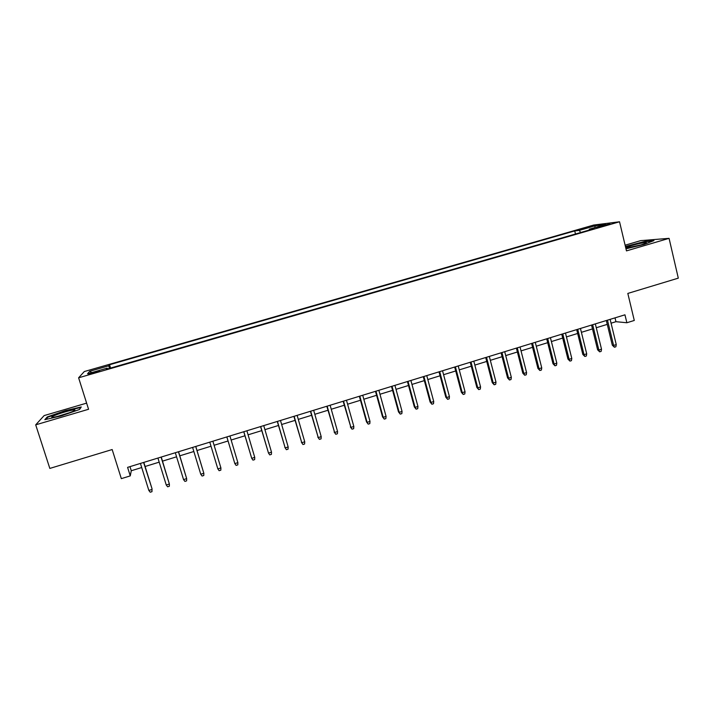 <?xml version="1.0" encoding="UTF-8"?>
<svg xmlns="http://www.w3.org/2000/svg" width="714" height="714" viewBox="0 0 714 714"><rect width="100%" height="100%" fill="white"/><g stroke="black" fill="none" stroke-linecap="round" stroke-linejoin="round"><path stroke-width="1.07" d="M93.579 373.145L99.442 370.869L94.435 372.065L88.563 374.35L93.579 373.145M86.617 403.133L44.143 415.584L35.7 424.839L49.828 468.42L112.169 449.543L121.326 478.639L130.26 475.89L131.278 470.74L141.711 467.536M593.7 225.044L84.306 371.548L78.611 377.795L619.538 221.777L593.7 225.044M619.538 221.777L626.464 250.891L669.072 238.342L640.717 240.627L625.116 245.205M669.072 238.342L678.3 278.148L627.82 293.427L634.282 320.461L626.865 322.746L624.955 314.812L127.592 467.367L130.26 475.89M602.866 225.544L596.913 227.579L603.973 225.954L609.934 223.91L602.866 225.544L603.027 226.222M107.519 368.942L107.189 368.138L106.413 369.263L594.173 228.623L589.345 229.194L589.193 230.06M107.189 368.138L87.545 373.797L89.687 371.298L108.814 365.791L109.537 364.747L574.725 230.917L579.224 230.39L595.208 225.785L605.686 224.482L589.345 229.194M35.7 424.839L88.563 409.274L78.611 377.795M611.068 323.201L615.95 321.693L626.865 322.746M145.103 466.492L159.195 462.154M162.515 461.137L176.581 456.808M179.821 455.818L193.851 451.498M197.019 450.525L211.023 446.223M214.111 445.268L228.052 440.984M231.14 440.029L244.956 435.781M248.079 434.826L261.752 430.622M264.912 429.649L278.46 425.482M281.646 424.5L295.06 420.376M298.282 419.386L311.554 415.307M314.82 414.298L327.958 410.255M331.251 409.247L344.264 405.249M347.584 404.222L360.472 400.259M363.828 399.233L376.581 395.306M379.964 394.262L392.593 390.379M396.011 389.335L408.515 385.489M411.969 384.427L424.339 380.616M427.82 379.553L440.074 375.778M443.59 374.698L455.719 370.968M459.263 369.879L471.267 366.184M474.837 365.095L486.734 361.436M490.331 360.329L502.103 356.705M505.726 355.59L517.382 352.002M521.041 350.886L532.582 347.334M536.259 346.201L547.692 342.684M551.395 341.551L562.712 338.07M566.443 336.919L577.644 333.474M581.401 332.322L592.495 328.913M596.279 327.744L607.257 324.37M615.022 317.855L615.95 321.693M129.984 466.626L131.278 470.74M580.696 232.514L579.224 230.39M575.484 234.013L574.725 230.917M110.563 368.067L109.537 364.747M108.814 365.791L109.412 368.397M594.824 227.614L595.208 225.785M89.687 371.298L91.758 372.583M625.973 248.82L644.198 244.402L653.953 240.591L645.492 241.261L625.419 246.473M44.839 419.68L61.172 415.923L79.531 409.488L81.262 406.953L65.322 410.648L47.258 416.94L44.839 419.68M47.472 417.601L47.258 416.94M606.329 320.524L612.326 345.237L613.612 345.433L607.48 320.167M616.253 344.603L615.87 346.772L614.406 347.236L613.612 345.433L616.253 344.603L610.14 319.354M614.406 347.236L612.326 345.237M625.803 248.088L640.744 244.973C645.161 243.635 646.982 242.84 646.215 242.573C643.475 242.59 638.45 243.617 631.131 245.661L625.687 247.624M640.226 245.125L631.952 247.178M625.509 246.857L645.269 241.68L652.632 241.109M72.837 411.389C74.845 410.479 75.434 409.979 74.613 409.872C72.65 409.541 59.333 413.326 54.014 415.735C51.444 416.896 51.06 417.422 52.845 417.306C56.192 417.083 68.214 413.531 72.837 411.389M69.597 412.692L57.763 416.333M45.857 419.448L47.865 417.163L65.367 411.059L80.816 407.48L79.415 409.524M591.549 325.057L597.618 349.824L598.859 350.03L592.665 324.709M601.518 349.2L601.152 351.377L599.671 351.832L598.859 350.03L601.518 349.2L595.333 323.897M599.671 351.832L597.618 349.824M576.689 329.609L582.82 354.439L584.025 354.662L577.76 329.288M586.703 353.823L586.346 356L584.855 356.464L584.025 354.662L586.703 353.823L580.446 328.458M584.855 356.464L582.82 354.439M561.739 334.197L567.942 359.08L569.112 359.312L562.775 333.884M571.798 358.473L571.45 360.65L569.959 361.114L569.112 359.312L571.798 358.473L565.479 333.054M569.959 361.114L567.942 359.08M546.71 338.811L552.984 363.747L554.109 363.997L547.7 338.507M556.813 363.149L556.474 365.327L554.974 365.8L554.109 363.997L556.813 363.149L550.423 337.668M554.974 365.8L552.984 363.747M531.591 343.443L537.937 368.442L539.016 368.701L532.537 343.157M541.739 367.853L541.408 370.031L539.9 370.504L539.016 368.701L541.739 367.853L535.277 342.318M539.9 370.504L537.937 368.442M516.392 348.111L522.8 373.163L523.835 373.44L517.293 347.834M526.575 372.583L526.263 374.77L524.736 375.243L523.835 373.44L526.575 372.583L520.042 346.986M524.736 375.243L522.8 373.163M501.094 352.796L507.574 377.911L508.573 378.197L501.951 352.537M511.331 377.34L511.019 379.527L509.493 380.009L508.573 378.197L511.331 377.34L504.718 351.69M509.493 380.009L507.574 377.911M485.716 357.518L492.258 382.686L493.222 382.99L486.529 357.268M495.989 382.124L495.694 384.31L494.159 384.792L493.222 382.99L495.989 382.124L489.313 356.411M494.159 384.792L492.258 382.686M470.24 362.266L476.863 387.488L477.773 387.809L471.008 362.025M480.567 386.934L480.281 389.13L478.737 389.612L477.773 387.809L480.567 386.934L473.81 361.168M478.737 389.612L476.863 387.488M454.675 367.041L461.369 392.316L462.244 392.655L455.407 366.817M465.046 391.781L464.778 393.976L463.216 394.458L462.244 392.655L465.046 391.781L458.218 365.952M463.216 394.458L461.369 392.316M439.021 371.842L445.795 397.171L446.616 397.528L439.699 371.628M449.436 396.645L449.177 398.84L447.616 399.331L446.616 397.528L449.436 396.645L442.537 370.762M447.616 399.331L445.795 397.171M423.277 376.671L430.123 402.062L430.899 402.428L423.911 376.474M433.737 401.545L433.496 403.74L431.916 404.24L430.899 402.428L433.737 401.545L426.758 375.6M431.916 404.24L430.123 402.062M407.435 381.526L414.352 406.98L415.093 407.364L408.024 381.347M417.949 406.471L417.717 408.676L416.128 409.167L415.093 407.364L417.949 406.471L410.889 380.464M416.128 409.167L414.352 406.98M391.504 386.417L398.501 411.924L399.188 412.326L392.048 386.247M402.062 411.434L401.839 413.629L400.251 414.129L399.188 412.326L402.062 411.434L394.931 385.364M400.251 414.129L398.501 411.924M375.484 391.326L382.543 416.896L383.195 417.315L375.966 391.183M386.078 416.414L385.872 418.618L384.275 419.118L383.195 417.315L386.078 416.414L378.866 390.29M384.275 419.118L382.543 416.896M359.356 396.27L366.505 421.903L367.103 422.331L359.802 396.136M370.004 421.43L369.807 423.634L368.201 424.143L367.103 422.331L370.004 421.43L362.712 395.244M368.201 424.143L366.505 421.903M343.139 401.25L350.913 427.383L343.532 401.125M353.832 426.472L353.653 428.686L352.029 429.185L350.913 427.383L353.832 426.472L346.468 400.233M352.029 429.185L350.36 426.936M326.825 406.257L334.625 432.47L327.164 406.15M337.57 431.551L337.401 433.764L335.767 434.273L334.625 432.47L337.57 431.551L330.118 405.24M335.767 434.273L334.125 431.997M310.411 411.291L318.248 437.575L310.697 411.202M321.202 436.656L321.05 438.869L319.408 439.378L318.248 437.575L321.202 436.656L313.669 410.291M319.408 439.378L317.792 437.093M293.891 416.351L301.763 442.716L294.132 416.28M304.735 441.787L304.592 444.01L302.95 444.519L301.763 442.716L304.735 441.787L297.122 415.361M302.95 444.519L301.362 442.216M277.282 421.447L285.181 447.892L277.469 421.394M288.17 446.955L288.045 449.177L286.385 449.695L285.181 447.892L288.17 446.955L280.477 420.466M286.385 449.695L284.824 447.375M260.565 426.57L268.5 453.095L260.708 426.535M271.507 452.158L271.4 454.381L269.731 454.898L268.5 453.095L271.507 452.158L263.734 425.606M243.751 431.729L251.721 458.334L243.84 431.702M254.746 457.388L254.648 459.611L252.97 460.137L251.721 458.334L254.746 457.388L246.883 430.774M226.838 436.923L234.835 463.6L226.865 436.914M237.878 462.645L237.798 464.876L236.102 465.403L234.835 463.6L237.878 462.645L229.926 435.968M217.841 468.902L219.136 470.704L220.84 470.169L220.912 467.938L217.841 468.902L209.791 442.153M212.87 441.207L220.912 467.938L212.888 441.198M200.75 474.23L202.071 476.033L203.785 475.497L203.838 473.266L200.75 474.23L192.61 447.419M195.716 446.464L203.838 473.266L195.779 446.446M183.552 479.594L184.899 481.397L186.613 480.861L186.657 478.63L183.552 479.594L175.323 452.721M178.446 451.766L186.657 478.63L178.571 451.73M166.255 484.993L167.612 486.796L169.352 486.252L169.379 484.021L166.255 484.993L157.937 458.058M161.069 457.094L169.379 484.021L161.257 457.04M143.594 462.458L152.037 488.787L151.975 491.678L151.984 489.447L148.842 490.429L140.435 463.422M152.037 488.787L143.826 462.386M151.975 491.678L150.226 492.223L148.842 490.429M599.724 227.052L599.59 226.49M645.34 243.412L646.215 242.573M73.515 411.077L74.613 409.872"/></g></svg>
